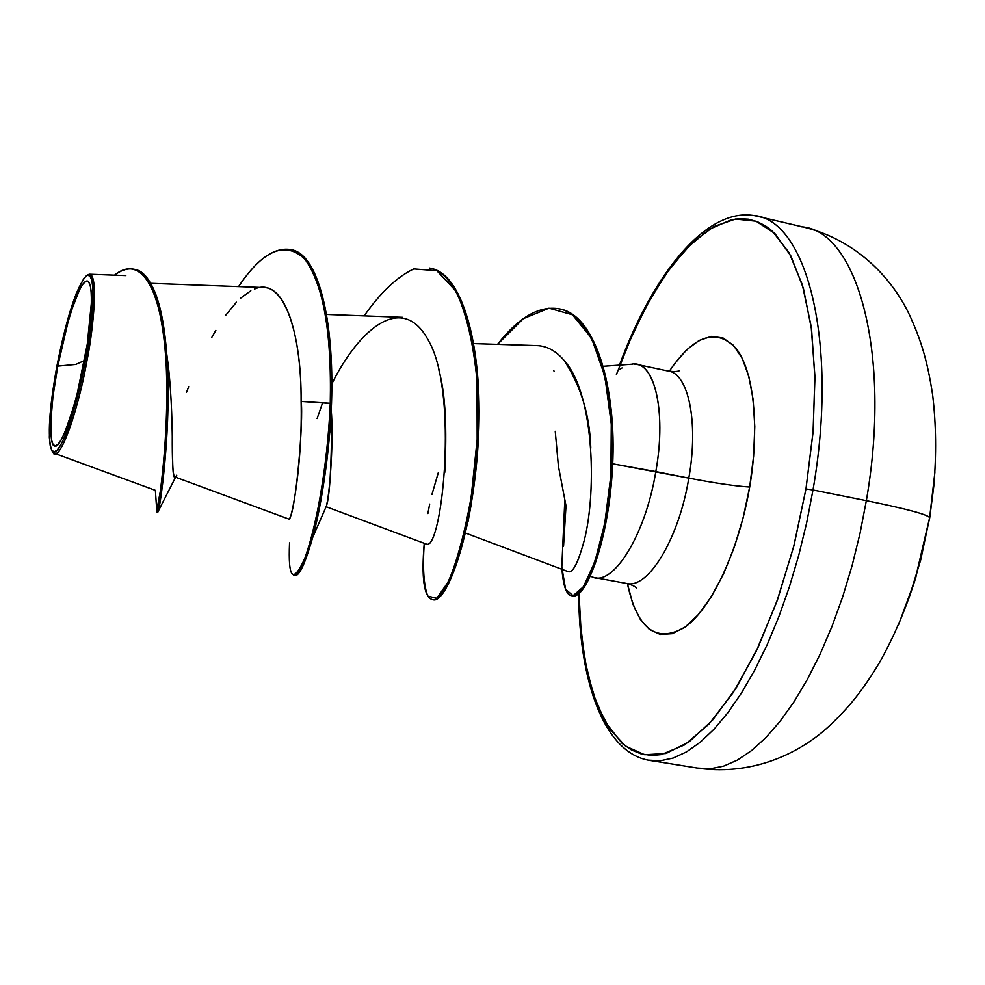 <?xml version="1.0" encoding="UTF-8"?>
<svg xmlns="http://www.w3.org/2000/svg" width="985" height="985" viewBox="0 0 985 985"><rect width="100%" height="100%" fill="white"/><g stroke="black" fill="none" stroke-linecap="round" stroke-linejoin="round"><path stroke-width="1.48" d="M908.342 600.074L920.729 559.812L929.643 517.667C927.611 514.515 906.508 508.839 866.344 500.663L860.016 533.439L852.087 565.661L842.692 596.836L831.98 626.472L820.16 654.102L807.417 679.354L793.959 701.862L780.009 721.377L765.776 737.679L751.493 750.619L737.334 760.112L723.507 766.158L710.173 768.768L697.479 768.041L710.173 768.768L723.507 766.158L737.334 760.112L751.493 750.619L765.776 737.679L780.009 721.377L793.959 701.862L807.417 679.354L820.16 654.102L831.98 626.472L842.692 596.836L852.087 565.661L860.016 533.439L866.344 500.663L812.994 489.988L806.616 522.998L798.7 555.466L789.379 586.888L778.815 616.77L767.192 644.646L754.695 670.132L741.545 692.874L727.952 712.598L714.125 729.097L700.261 742.197L686.557 751.863L673.211 758.031L660.356 760.752L648.155 760.125L660.356 760.752L673.211 758.031L686.557 751.863L700.261 742.197L714.125 729.097L727.952 712.598L741.545 692.874L754.695 670.132L767.192 644.646L778.815 616.77L789.379 586.888L798.7 555.466L806.616 522.998L812.994 489.988L805.964 488.966L794.021 545.308L777.805 598.905L758.142 647.219L736.054 688.133L712.623 720.035L688.946 741.964L665.995 753.476L644.67 754.707L625.66 746.211L609.493 728.838L596.565 703.647L587.122 671.868L581.261 634.722L579.02 593.512L579.943 618.9L584.573 658.903L593.019 693.723L605.221 721.968L622.2 743.429L631.373 749.905L641.284 753.944L651.824 755.421L661.317 754.584L684.686 744.832L709.028 724.024L733.259 692.504L756.221 651.27L776.697 602.007L793.59 546.983L805.964 488.966L812.994 489.988C839.121 340.872 806.013 217.747 752.663 215.407C806.013 217.747 839.121 340.872 812.994 489.988L866.344 500.663C892.139 352.593 856.654 229.714 801.174 226.784C856.654 229.714 892.139 352.593 866.344 500.663C906.508 508.839 927.611 514.515 929.643 517.667L915.04 579.956L898.726 624.318M933.94 484.521L929.643 517.667L934.937 471.84M57.758 366.125L75.808 364.425L84.476 360.522C76.695 404.293 60.836 449.074 55.209 445.946C48.474 448.52 49.755 406.657 57.758 366.125C65.687 323.683 78.726 284.062 86.101 281.217C93.587 277.708 93.107 314.695 84.476 360.522L75.808 364.425L57.758 366.125L52.956 396.549L50.752 422.368L51.503 439.778L53.005 444.395L55.209 445.946L58.029 444.321L61.39 439.532L65.145 431.689L73.272 408.11L77.31 393.274L87.308 343.999L91.482 301.878L91.273 292.213L90.263 285.428L88.515 281.735L86.101 281.217L83.122 283.84L79.711 289.442L72.127 308.49L68.236 321.159L57.758 366.125M52.156 450.785L52.796 451.721C57.167 467.124 77.507 415.128 87 360.522L85.498 360.313C75.143 416.914 57.155 463.233 51.602 449.911C47.354 437.512 49.115 409.637 56.859 366.309C66.746 316.825 76.584 286.66 86.36 275.8C95.299 268.326 95.249 309.142 85.498 360.313L87 360.522C77.519 412.383 61.292 457.668 54.434 453.322M634.328 364.118C655.284 363.182 666.303 413.343 655.825 471.593L612.682 463.812L688.811 478.131C678.973 538.536 648.253 589.03 626.916 583.514C648.253 589.03 678.973 538.536 688.811 478.131C715.098 483.167 735.376 486.134 749.671 487.046L753.611 456.178L754.781 426.665L753.168 399.812L748.895 376.75L742.197 358.368L733.431 345.316L723.015 337.954L711.416 336.377L699.104 340.465L686.582 349.872L674.269 364.093L669.32 371.271C693.982 335.06 716.267 327.476 736.177 348.555C753.808 371.16 759.854 427.231 749.671 487.046C735.376 486.134 715.098 483.167 688.811 478.131C698.87 421.888 688.281 372.589 667.744 370.976C688.281 372.589 698.87 421.888 688.811 478.131L655.825 471.593C667.017 409.625 653.683 358.035 630.732 364.425M563.555 546.17L565.993 505.81L558.396 466.09L555.244 431.295M554.173 371.591L553.718 370.311M592.539 577.025C613.212 586.629 645.471 534.953 655.825 471.593C645.261 536.369 611.919 588.402 591.32 576.52M172.276 435.025C172.129 460.857 172.868 474.782 174.493 476.802M326.133 506.647L326.355 506.167C329.63 497.129 331.403 468.417 331.699 420.029L331.206 409.932C333.693 437.734 330.172 489.976 326.774 504.271M471.409 503.421L468.06 521.434M465.523 533.033L568.259 571.682C572.507 573.024 577.37 564.22 582.874 545.296C578.01 562.312 573.529 571.165 569.428 571.817M590.803 448.138C589.793 415.104 580.867 385.837 564.048 360.35C555.922 350.795 546.761 345.87 536.566 345.575L473.92 343.605M326.158 506.733L427.515 544.52L429.866 543.178L427.638 544.57M444.789 472.344C447.067 428.179 445.355 395.17 439.667 373.303L438.768 369.437M402.73 317.33L326.527 314.449M289.972 249.476C273.658 247.309 256.519 259.683 238.567 286.61C263.266 249.833 285.354 240.672 304.821 259.129C323.302 284.333 331.773 332.376 330.258 403.271C333.201 318.857 316.739 253.231 289.972 249.476L291.154 249.734C317.958 253.502 334.444 319.128 331.514 403.518L301.114 401.412C303.762 418.354 295.808 513.764 289.048 519.144C291.092 522.062 302.641 466.41 301.114 401.412C301.422 339.308 287.041 286.586 263.106 287.522L150.865 283.335M87.086 275.381L89.61 274.224C96.887 278.73 96.025 307.492 87 360.522C93.107 331.736 99.842 266.553 87.456 275.086L86.742 275.566M166.736 353.96L168.25 365.312C175.625 430.679 169.322 489.742 176.734 475.164M331.699 420.029L329.618 433.609L331.514 403.518L330.258 403.271C326.417 499.112 302.777 579.869 293.456 575.105L294.638 575.314C303.983 580.079 327.673 499.346 331.514 403.518C334.481 318.438 317.687 252.603 290.563 249.611M175.589 477.233L158.253 511.19C160.592 505.391 171.907 424.092 166.859 355.536C162.968 302.875 152.146 274.15 134.416 269.361M133.8 269.213L135.031 269.471C155.938 272.808 168.127 325.826 168.127 390.897C168.3 455.809 158.868 512.84 157.945 511.954L156.738 511.732C157.625 512.619 167.031 455.562 166.847 390.651C166.847 325.567 154.694 272.55 133.8 269.213C127.755 268.068 121.327 270.05 114.519 275.172C142.64 252.123 164.138 294.035 166.453 371.468C169.1 448.581 155.95 522.85 156.75 510.587L160.555 489.939L156.738 511.732M289.541 542.883C287.977 578.786 293.013 584.068 304.624 558.717C315.151 531.74 327.439 469.168 330.258 403.271L301.114 401.412C301.669 331.034 282.941 275.837 254.438 289.11M250.843 290.747L240.402 298.332M236.462 302.186L225.873 315.052M215.85 330.332L211.763 337.436M188.726 386.686L186.448 392.449M749.671 487.046C738.947 550.369 711.478 608.484 684.846 627.285C656.355 643.685 637.209 629.119 627.408 583.612L632.875 604.125L640.201 619.208L649.423 629.501L660.258 634.438L672.349 633.663L685.252 626.989L698.451 614.517L711.404 596.602L723.532 573.873L734.268 547.241L743.121 517.864L749.671 487.046M619.836 365.078L627.322 346.117L645.495 307.505L665.601 274.322L687.062 247.838L709.262 229.283L731.424 219.753L739.193 218.707L748.292 219.187L757.12 221.6L765.579 225.959L772.302 231.106L789.157 252.8L802.381 284.899L811.172 326.454L814.89 375.876L813.167 430.938L805.964 488.966L813.056 432.267L814.927 378.326L811.603 329.679L803.403 288.383L790.893 256.014L774.838 233.494L756.074 221.206L735.487 219.052L713.928 226.501L692.184 242.766L670.982 266.849L650.937 297.642L632.592 333.94L616.401 374.559M468.097 521.25L471.359 503.704M329.618 433.609C325.69 476.1 320.014 510.796 312.59 537.724C304.882 564.577 298.701 577.038 294.059 575.117M430.125 268.191C464.464 273.424 484.14 354.268 478.057 444.937C472.283 535.668 446.119 605.344 432.686 599.643M559.739 308.933C595.605 314.991 616.782 388.546 612.584 466.2C608.681 544.052 584.807 600.85 572.1 595.753M432.107 599.582L433.24 599.791C446.907 603.657 472.578 533.648 478.131 443.841C483.955 354.108 464.563 274.261 430.704 268.302L429.558 268.055C463.393 274.002 482.748 353.861 476.925 443.607C471.384 533.414 445.737 603.448 432.107 599.582C423.944 596.725 421.309 577.961 424.227 543.301C422.577 568.259 423.772 585.89 427.822 596.184L436.811 598.252L448.557 581.446C457.126 560.908 464.661 532.823 471.187 497.166L477.159 439.359L477.011 380.801C473.526 343.95 466.558 314.116 456.117 291.277L436.823 270.703L413.774 268.93C397.201 276.773 380.678 292.373 364.228 315.742M564.774 500.909L561.807 567.089L565.587 589.227L573.048 595.728L583.452 586.752L594.792 562.041L604.728 523.54L610.86 475.546L611.291 424.166L604.888 376.295L591.616 338.261L572.433 314.757L548.99 308.182L523.331 318.647L497.56 344.344C518.639 317.305 539.189 305.461 559.184 308.81C594.546 315.434 615.428 388.028 611.476 464.945C607.807 542.045 584.413 599.249 571.546 595.679C566.486 595.063 563.297 586.272 561.967 569.318M571.546 595.679L572.654 595.876C585.533 599.459 608.952 542.255 612.621 465.166C616.585 388.275 595.679 315.68 560.293 309.056L559.184 308.81M322.144 404.096L317.121 418.551M331.773 383.978C358.626 329.741 402.52 290.895 428.758 341.069C456.449 389.284 444.272 527.307 429.866 543.178M427.872 513.53L429.682 504.111M431.947 494.47L438.251 472.862M564.048 360.35C595.383 394.32 596.947 498.767 582.874 545.296M619.811 369.35L622.052 367.934M56.859 366.309L68.064 318.229L76.374 293.173L84.008 278.189L87.197 275.344L89.795 275.849L91.679 279.777L92.775 287.029L93.009 297.359L92.368 310.423L88.539 342.558L81.866 378.203L69.048 425.323L64.739 436.687L60.713 445.072L57.118 450.182L54.089 451.881L51.749 450.17L50.149 445.195L49.348 437.18L50.161 413.552L56.859 366.309M619.479 365.103C653.781 271.688 708.621 204.769 756.911 216.183L805.595 227.597C859.954 241.657 894.577 281.833 910.608 317.355C921.098 340.995 927.242 359.82 932.647 395.022C936.156 424.326 936.526 454.799 933.755 486.455L929.692 517.925L915.767 577.555C906.126 608.422 893.961 636.913 879.248 663.016C860.828 693.255 848.393 707.673 830.035 725.243C802.689 751.087 755.926 775.897 698.87 768.288L649.497 760.358C604.507 753.18 579.168 682.605 578.675 593.795M636.938 364.425L668.692 371.148C674.048 371.751 677.606 371.604 679.354 370.717M603.436 366.272L632.579 364.167M636.47 587.934C635.202 586.444 631.964 584.967 626.768 583.489L594.841 577.641M174.665 476.888L289.061 519.144M155.347 490.358L54.532 453.359M125.809 275.603L89.61 274.224M168.25 365.312L166.859 355.536M155.384 490.345L156.75 510.587M326.355 506.167L312.59 537.724"/></g></svg>
